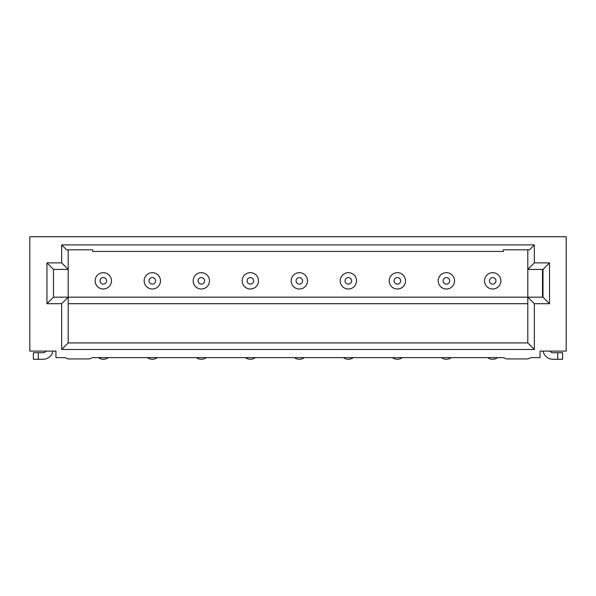 <?xml version="1.0" encoding="UTF-8"?>
<svg xmlns="http://www.w3.org/2000/svg" width="596" height="596" viewBox="0 0 596 596"><rect width="100%" height="100%" fill="white"/><g stroke="black" fill="none" stroke-linecap="round" stroke-linejoin="round"><path stroke-width="0.89" d="M92.693 357.63L503.307 357.63L506.57 358.934L527.81 358.934L531.073 357.63L540.058 357.63L540.058 351.096L566.2 351.096L566.2 236.739L29.8 236.739L29.8 351.096L55.942 351.096L55.942 357.63L64.927 357.63L68.19 358.934L89.43 358.934L92.693 357.63M534.344 349.457L61.656 349.457L61.656 303.714L46.95 303.714L46.95 262.873L61.656 262.873L61.656 244.904L534.344 244.904L534.344 262.873L549.534 262.873L549.534 303.714L534.344 303.714L527.81 297.18L527.81 342.923L534.344 349.457L534.344 303.714M534.344 244.904L529.442 249.806L503.307 249.806L503.307 251.438L92.693 251.438L92.693 249.806L66.558 249.806L61.656 244.904M527.81 342.923L68.19 342.923L68.19 297.18L527.81 297.18L527.81 269.414L534.344 262.873M500.856 280.85A8.165 8.165 0 0 0 492.683 272.677A8.165 8.165 0 0 0 484.518 280.85A8.165 8.165 0 0 0 492.683 289.015A8.165 8.165 0 0 0 500.856 280.85A8.165 8.165 0 0 0 492.683 272.677A8.165 8.165 0 0 0 484.518 280.85A8.165 8.165 0 0 0 492.683 289.015A8.165 8.165 0 0 0 500.856 280.85M454.554 280.85A8.165 8.165 0 0 0 446.382 272.677A8.165 8.165 0 0 0 438.216 280.85A8.165 8.165 0 0 0 446.382 289.015A8.165 8.165 0 0 0 454.554 280.85A8.165 8.165 0 0 0 446.382 272.677A8.165 8.165 0 0 0 438.216 280.85A8.165 8.165 0 0 0 446.382 289.015A8.165 8.165 0 0 0 454.554 280.85M405.541 280.85A8.165 8.165 0 0 0 397.376 272.677A8.165 8.165 0 0 0 389.203 280.85A8.165 8.165 0 0 0 397.376 289.015A8.165 8.165 0 0 0 405.541 280.85A8.165 8.165 0 0 0 397.376 272.677A8.165 8.165 0 0 0 389.203 280.85A8.165 8.165 0 0 0 397.376 289.015A8.165 8.165 0 0 0 405.541 280.85M356.535 280.85A8.165 8.165 0 0 0 348.362 272.677A8.165 8.165 0 0 0 340.197 280.85A8.165 8.165 0 0 0 348.362 289.015A8.165 8.165 0 0 0 356.535 280.85A8.165 8.165 0 0 0 348.362 272.677A8.165 8.165 0 0 0 340.197 280.85A8.165 8.165 0 0 0 348.362 289.015A8.165 8.165 0 0 0 356.535 280.85M307.521 280.85A8.165 8.165 0 0 0 299.356 272.677A8.165 8.165 0 0 0 291.183 280.85A8.165 8.165 0 0 0 299.356 289.015A8.165 8.165 0 0 0 307.521 280.85A8.165 8.165 0 0 0 299.356 272.677A8.165 8.165 0 0 0 291.183 280.85A8.165 8.165 0 0 0 299.356 289.015A8.165 8.165 0 0 0 307.521 280.85M258.515 280.85A8.165 8.165 0 0 0 250.342 272.677A8.165 8.165 0 0 0 242.177 280.85A8.165 8.165 0 0 0 250.342 289.015A8.165 8.165 0 0 0 258.515 280.85A8.165 8.165 0 0 0 250.342 272.677A8.165 8.165 0 0 0 242.177 280.85A8.165 8.165 0 0 0 250.342 289.015A8.165 8.165 0 0 0 258.515 280.85M209.501 280.85A8.165 8.165 0 0 0 201.336 272.677A8.165 8.165 0 0 0 193.164 280.85A8.165 8.165 0 0 0 201.336 289.015A8.165 8.165 0 0 0 209.501 280.85A8.165 8.165 0 0 0 201.336 272.677A8.165 8.165 0 0 0 193.164 280.85A8.165 8.165 0 0 0 201.336 289.015A8.165 8.165 0 0 0 209.501 280.85M160.495 280.85A8.165 8.165 0 0 0 152.323 272.677A8.165 8.165 0 0 0 144.157 280.85A8.165 8.165 0 0 0 152.323 289.015A8.165 8.165 0 0 0 160.495 280.85A8.165 8.165 0 0 0 152.323 272.677A8.165 8.165 0 0 0 144.157 280.85A8.165 8.165 0 0 0 152.323 289.015A8.165 8.165 0 0 0 160.495 280.85M111.482 280.85A8.165 8.165 0 0 0 103.317 272.677A8.165 8.165 0 0 0 95.144 280.85A8.165 8.165 0 0 0 103.317 289.015A8.165 8.165 0 0 0 111.482 280.85A8.165 8.165 0 0 0 103.317 272.677A8.165 8.165 0 0 0 95.144 280.85A8.165 8.165 0 0 0 103.317 289.015A8.165 8.165 0 0 0 111.482 280.85M527.81 249.806L527.81 269.414L543.001 269.414L543.001 297.18L549.534 303.714M549.534 262.873L543.001 269.414M543.001 297.18L527.81 297.18M61.656 349.457L68.19 342.923M68.19 303.714L527.81 303.714M542.509 269.414L542.509 297.18M543.142 351.096A9.804 9.804 0 0 0 552.805 359.261L562.609 359.261L562.609 352.728L562.609 359.261M562.609 352.728L552.805 352.728A3.271 3.271 0 0 1 549.974 351.096M61.656 262.873L68.19 269.414L68.19 297.18L61.656 303.714M46.95 262.873L53.491 269.414L68.19 269.414L68.19 249.806M46.95 303.714L53.491 297.18L53.491 269.414M68.19 297.18L53.491 297.18M46.026 351.096A3.271 3.271 0 0 1 43.195 352.728L33.391 352.728L33.391 359.261L38.293 359.261L38.293 352.728M38.293 359.261L43.195 359.261A9.804 9.804 0 0 0 52.858 351.096M487.781 357.63A8.165 8.165 180 0 0 497.585 357.63M441.48 357.63A8.165 8.165 180 0 0 451.284 357.63M392.473 357.63A8.165 8.165 180 0 0 402.27 357.63M343.46 357.63A8.165 8.165 180 0 0 353.264 357.63M294.454 357.63A8.165 8.165 180 0 0 304.258 357.63M245.44 357.63A8.165 8.165 180 0 0 255.244 357.63M196.434 357.63A8.165 8.165 180 0 0 206.238 357.63M147.421 357.63A8.165 8.165 180 0 0 157.225 357.63M98.414 357.63A8.165 8.165 180 0 0 108.219 357.63M495.954 280.85A3.271 3.271 0 0 0 492.683 277.58A3.271 3.271 0 0 0 489.42 280.85A3.271 3.271 0 0 0 492.683 284.113A3.271 3.271 0 0 0 495.954 280.85M449.652 280.85A3.271 3.271 0 0 0 446.382 277.58A3.271 3.271 0 0 0 443.119 280.85A3.271 3.271 0 0 0 446.382 284.113A3.271 3.271 0 0 0 449.652 280.85M400.639 280.85A3.271 3.271 0 0 0 397.376 277.58A3.271 3.271 0 0 0 394.105 280.85A3.271 3.271 0 0 0 397.376 284.113A3.271 3.271 0 0 0 400.639 280.85M351.633 280.85A3.271 3.271 0 0 0 348.362 277.58A3.271 3.271 0 0 0 345.099 280.85A3.271 3.271 0 0 0 348.362 284.113A3.271 3.271 0 0 0 351.633 280.85M302.619 280.85A3.271 3.271 0 0 0 299.356 277.58A3.271 3.271 0 0 0 296.085 280.85A3.271 3.271 0 0 0 299.356 284.113A3.271 3.271 0 0 0 302.619 280.85M253.613 280.85A3.271 3.271 0 0 0 250.342 277.58A3.271 3.271 0 0 0 247.079 280.85A3.271 3.271 0 0 0 250.342 284.113A3.271 3.271 0 0 0 253.613 280.85M204.599 280.85A3.271 3.271 0 0 0 201.336 277.58A3.271 3.271 0 0 0 198.066 280.85A3.271 3.271 0 0 0 201.336 284.113A3.271 3.271 0 0 0 204.599 280.85M155.593 280.85A3.271 3.271 0 0 0 152.323 277.58A3.271 3.271 0 0 0 149.06 280.85A3.271 3.271 0 0 0 152.323 284.113A3.271 3.271 0 0 0 155.593 280.85M106.58 280.85A3.271 3.271 0 0 0 103.317 277.58A3.271 3.271 0 0 0 100.046 280.85A3.271 3.271 0 0 0 103.317 284.113A3.271 3.271 0 0 0 106.58 280.85M557.707 352.728L557.707 359.261"/></g></svg>
